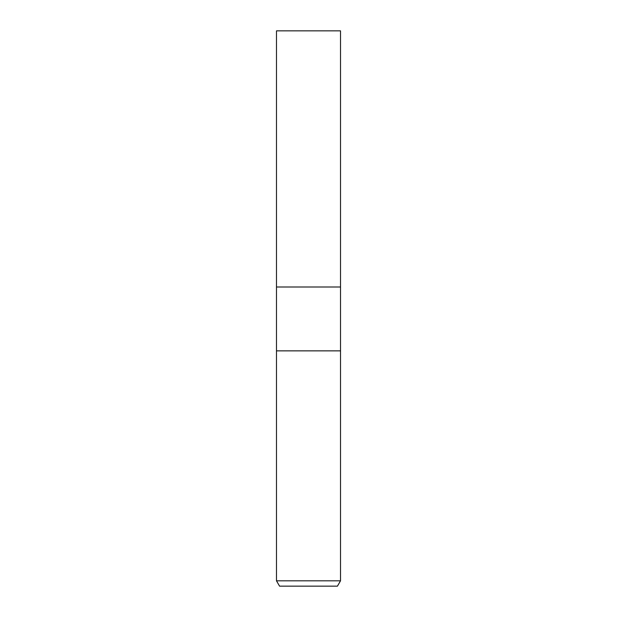 <?xml version="1.0" encoding="UTF-8"?>
<svg xmlns="http://www.w3.org/2000/svg" width="617" height="617" viewBox="0 0 617 617"><rect width="100%" height="100%" fill="white"/><g stroke="black" fill="none" stroke-linecap="round" stroke-linejoin="round"><path stroke-width="0.46" stroke-dasharray="3.08 2.31" d="M340.515 350.857L276.485 350.857L340.515 350.857M340.515 286.99L276.485 286.99L340.515 286.99M340.515 580.813L276.485 580.813M337.437 586.15L279.563 586.15M340.515 30.85L276.485 30.85"/><path stroke-width="0.93" d="M276.485 580.813L276.485 350.857L340.515 350.857L340.515 286.99L308.5 286.99L340.515 286.99L340.515 30.85L276.485 30.85L276.485 286.99L308.5 286.99L276.485 286.99L276.485 350.857L340.515 350.857L340.515 580.813L276.485 580.813L279.563 586.15L337.437 586.15L340.515 580.813"/></g></svg>
